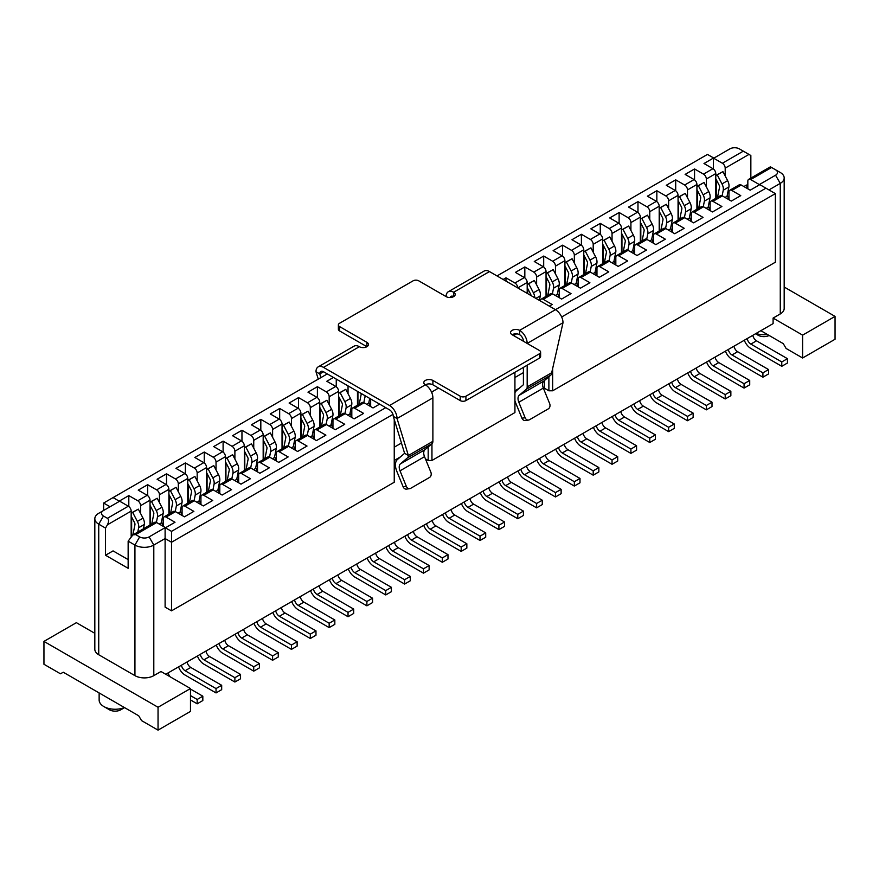 <?xml version="1.0" encoding="UTF-8"?>
<svg xmlns="http://www.w3.org/2000/svg" width="879" height="879" viewBox="0 0 879 879"><rect width="100%" height="100%" fill="white"/><g stroke="black" fill="none" stroke-linecap="round" stroke-linejoin="round"><path stroke-width="1.32" d="M131.641 535.827L131.641 517.105M128.806 506.524L128.806 495.591L119.379 501.03L128.345 506.205A3.999 2.307 60 0 1 131.169 511.106L131.169 536.311M128.806 495.591L137.772 500.755A3.999 2.307 -120 0 1 140.596 505.656L140.596 513.501M150.023 524.994L150.023 500.217A3.999 2.307 60 0 0 147.2 495.316L138.245 490.141L147.672 484.703L156.627 489.867A3.999 2.307 -120 0 1 159.462 494.767L159.462 502.612M168.889 514.105L168.889 489.328A3.999 2.307 60 0 0 166.054 484.428L157.099 479.253L166.527 473.814L175.481 478.978A3.999 2.307 -120 0 1 178.316 483.879L178.316 491.724M187.743 503.217L187.743 478.44A3.999 2.307 60 0 0 184.92 473.539L175.954 468.364L185.381 462.925L194.347 468.1A3.999 2.307 -120 0 1 197.171 472.99L197.171 480.835M206.598 492.328L206.598 467.551A3.999 2.307 60 0 0 203.774 462.651L194.819 457.476L204.247 452.037L213.201 457.212A3.999 2.307 -120 0 1 216.036 462.112L216.036 469.946M225.463 481.439L225.463 456.662A3.999 2.307 60 0 0 222.629 451.762L213.674 446.587L223.101 441.148L232.056 446.323A3.999 2.307 -120 0 1 234.891 451.224L234.891 459.058M244.318 470.551L244.318 445.774A3.999 2.307 60 0 0 241.494 440.873L232.528 435.709L241.956 430.26L250.922 435.435A3.999 2.307 -120 0 1 253.745 440.335L253.745 448.169M263.173 459.662L263.173 434.885A3.999 2.307 60 0 0 260.349 429.985L251.394 424.821L260.821 419.371L269.776 424.546A3.999 2.307 -120 0 1 272.6 429.446L272.6 437.281M282.038 448.773L282.038 423.997A3.999 2.307 60 0 0 279.203 419.096L270.249 413.932L279.676 408.482L288.631 413.657A3.999 2.307 -120 0 1 291.465 418.558L291.465 426.392M300.893 437.885L300.893 413.108A3.999 2.307 60 0 0 298.069 408.219L289.103 403.043L298.53 397.594L307.496 402.769A3.999 2.307 -120 0 1 310.32 407.669L310.32 415.503M319.747 427.007L319.747 402.23A3.999 2.307 60 0 0 316.923 397.33L307.969 392.155L317.396 386.705L326.351 391.88A3.999 2.307 -120 0 1 329.175 396.781L329.175 404.615M338.613 416.119L338.613 391.342A3.999 2.307 60 0 0 335.778 386.441L326.823 381.266L333.427 377.454M505.974 281.104L505.974 277.83L503.151 279.467M505.974 277.83L514.929 283.005A3.999 2.307 -120 0 1 517.764 287.905L527.191 282.456L527.191 293.344M527.191 282.456A3.999 2.307 60 0 0 524.356 277.566L515.402 272.391L524.829 266.941L533.795 272.116A3.999 2.307 -120 0 1 536.619 277.017L536.619 284.851M546.046 296.355L546.046 271.578A3.999 2.307 60 0 0 543.222 266.678L534.267 261.502L543.694 256.053L552.649 261.228A3.999 2.307 -120 0 1 555.473 266.128L555.473 273.962M564.911 285.466L564.911 260.689A3.999 2.307 60 0 0 562.077 255.789L553.122 250.614L562.549 245.175L571.504 250.339A3.999 2.307 -120 0 1 574.339 255.24L574.339 263.085M583.766 274.578L583.766 249.801A3.999 2.307 60 0 0 580.931 244.9L571.976 239.725L581.404 234.286L590.369 239.451A3.999 2.307 -120 0 1 593.193 244.351L593.193 252.196M602.62 263.689L602.62 238.912A3.999 2.307 60 0 0 599.797 234.012L590.842 228.837L600.269 223.398L609.224 228.562A3.999 2.307 -120 0 1 612.048 233.462L612.048 241.307M621.486 252.8L621.486 228.024A3.999 2.307 60 0 0 618.651 223.123L609.696 217.948L619.124 212.509L628.078 217.684A3.999 2.307 -120 0 1 630.913 222.574L630.913 230.419M640.341 241.912L640.341 217.135A3.999 2.307 60 0 0 637.506 212.235L628.551 207.059L637.978 201.621L646.944 206.796A3.999 2.307 -120 0 1 649.768 211.696L649.768 219.53M659.195 231.023L659.195 206.246A3.999 2.307 60 0 0 656.371 201.346L647.416 196.171L656.844 190.732L665.799 195.907A3.999 2.307 -120 0 1 668.622 200.808L668.622 208.642M678.061 220.135L678.061 195.358A3.999 2.307 60 0 0 675.226 190.457L666.271 185.293L675.698 179.843L684.653 185.019A3.999 2.307 -120 0 1 687.488 189.919L687.488 197.753M696.915 209.246L696.915 184.469A3.999 2.307 60 0 0 694.08 179.569L685.126 174.405L694.553 168.955L703.519 174.13A3.999 2.307 -120 0 1 706.342 179.03L706.342 186.864M715.77 198.357L715.77 173.581A3.999 2.307 60 0 0 712.946 168.68L703.991 163.516L713.418 158.066L722.373 163.241A3.999 2.307 -120 0 1 725.197 168.142L725.197 175.976M750.853 178.107L750.853 155.506L739.349 148.87A6.669 3.846 0 0 0 729.911 148.87L713.891 158.121L707.474 154.418L497.02 275.929M327.296 373.916L113.061 497.602L119.478 501.305L103.447 510.556A6.669 3.846 0 0 0 103.447 516.006L107.403 518.291C108.952 519.577 108.952 521.752 107.403 524.818L105.524 528.081L98.734 524.17L103.447 516.006M128.147 559.593L113.061 550.891L105.524 555.242L105.524 528.081M150.496 524.719L150.496 506.216M169.361 513.83L169.361 495.327M188.216 502.942L188.216 484.439M207.07 492.053L207.07 473.561M225.936 481.165L225.936 462.673M244.791 470.276L244.791 451.784M263.645 459.398L263.645 440.895M282.511 448.51L282.511 430.007M301.365 437.621L301.365 419.118M320.22 426.733L320.22 408.23M339.085 415.844L339.085 397.341M348.04 393.737L348.04 385.892M357.467 391.342L357.467 405.23M357.94 404.955L357.94 391.605M527.664 293.619L527.664 288.466M546.518 296.08L546.518 277.577M565.373 285.192L565.373 266.689M584.238 274.303L584.238 255.8M603.093 263.414L603.093 244.911M621.947 252.526L621.947 234.023M640.813 241.637L640.813 223.134M659.668 230.748L659.668 212.257M678.522 219.86L678.522 201.368M697.388 208.982L697.388 190.479M379.629 404.131L373.026 407.944L364.071 402.769A3.999 2.307 60 0 0 362.071 402.571L352.633 408.01A3.999 2.307 -120 0 1 354.644 408.219L363.598 413.383L354.171 418.833L345.205 413.657A3.999 2.307 60 0 0 343.206 413.46L333.778 418.898A3.999 2.307 -120 0 1 335.778 419.096L344.733 424.271L335.306 429.721L326.351 424.546A3.999 2.307 60 0 0 324.351 424.348L314.924 429.787A3.999 2.307 -120 0 1 316.923 429.985L325.878 435.16L316.451 440.599L307.496 435.435A3.999 2.307 60 0 0 305.496 435.237L296.058 440.676A3.999 2.307 -120 0 1 298.069 440.873L307.024 446.049L297.596 451.487L288.631 446.323A3.999 2.307 60 0 0 286.631 446.125L277.204 451.564A3.999 2.307 -120 0 1 279.203 451.762L288.158 456.937L278.731 462.376L269.776 457.212A3.999 2.307 60 0 0 267.776 457.014L258.349 462.453A3.999 2.307 -120 0 1 260.349 462.651L269.304 467.826L259.876 473.265L250.922 468.1A3.999 2.307 60 0 0 248.922 467.892L239.495 473.341A3.999 2.307 -120 0 1 241.494 473.539L250.449 478.714L241.022 484.153L232.056 478.978A3.999 2.307 60 0 0 230.056 478.78L220.629 484.23A3.999 2.307 -120 0 1 222.629 484.428L231.584 489.603L222.156 495.042L213.201 489.867A3.999 2.307 60 0 0 211.202 489.669L201.774 495.119A3.999 2.307 -120 0 1 203.774 495.316L212.729 500.481L203.302 505.93L194.347 500.755A3.999 2.307 60 0 0 192.347 500.558L182.92 506.007A3.999 2.307 -120 0 1 184.92 506.205L193.874 511.369L184.447 516.819L175.481 511.644A3.999 2.307 60 0 0 173.482 511.446L164.054 516.896A3.999 2.307 -120 0 1 166.054 517.094L175.009 522.258L165.582 527.708L156.627 522.533A3.999 2.307 60 0 0 154.627 522.335L132.861 534.904L128.147 541.156L128.147 568.306L105.524 555.242M132.861 534.904L135.696 534.619L139.651 536.904A6.669 3.846 0 0 0 149.089 536.904L165.109 527.653L171.526 531.356L385.749 407.669M359.357 346.7L323.527 367.389A10.658 6.153 -120 0 0 318.198 366.862L354.028 346.172A10.658 6.153 -120 0 1 359.357 346.7A5.329 3.076 -0 0 0 365.17 347.37A5.329 3.076 -0 0 0 368.455 344.524A5.329 3.076 -0 0 0 366.895 342.338L339.547 326.559A3.999 2.307 180 0 1 338.382 324.922A3.999 2.307 180 0 1 339.547 323.285L413.097 280.83A3.999 2.307 180 0 1 418.756 280.83L446.114 296.619A10.658 6.153 60 0 1 448.312 291.729L484.142 271.051A10.658 6.153 -120 0 1 489.471 271.578L555.473 309.683L765.939 188.172L759.522 184.469L775.553 175.218A6.669 3.846 0 0 0 775.553 169.779L770.422 166.812L748.655 179.371A3.999 2.307 -120 0 0 747.831 181.206L747.831 188.469M748.655 179.371A3.999 2.307 -120 0 1 750.655 179.569L759.621 184.744L750.194 190.183L741.228 185.019A3.999 2.307 60 0 0 739.228 184.821L729.801 190.26A3.999 2.307 -120 0 0 728.977 192.094L728.977 199.357M729.801 190.26A3.999 2.307 -120 0 1 731.8 190.457L740.755 195.632L731.328 201.071L722.373 195.907A3.999 2.307 60 0 0 720.373 195.709L710.946 201.148A3.999 2.307 -120 0 0 710.111 202.983L710.111 210.246M710.946 201.148A3.999 2.307 -120 0 1 712.946 201.346L721.901 206.521L712.473 211.96L703.519 206.796A3.999 2.307 60 0 0 701.519 206.598L692.081 212.037A3.999 2.307 -120 0 0 691.257 213.872L691.257 221.134M692.081 212.037A3.999 2.307 -120 0 1 694.08 212.235L703.046 217.41L693.619 222.848L684.653 217.684A3.999 2.307 60 0 0 682.653 217.476L673.226 222.925A3.999 2.307 -120 0 0 672.402 224.76L672.402 232.023M673.226 222.925A3.999 2.307 -120 0 1 675.226 223.123L684.181 228.298L674.753 233.737L665.799 228.562A3.999 2.307 60 0 0 663.799 228.364L654.372 233.814A3.999 2.307 -120 0 0 653.536 235.649L653.536 242.912M654.372 233.814A3.999 2.307 -120 0 1 656.371 234.012L665.326 239.187L655.899 244.626L646.944 239.451A3.999 2.307 60 0 0 644.944 239.253L635.506 244.703A3.999 2.307 -120 0 0 634.682 246.527L634.682 253.8M635.506 244.703A3.999 2.307 -120 0 1 637.506 244.9L646.472 250.065L637.044 255.514L628.078 250.339A3.999 2.307 60 0 0 626.079 250.141L616.651 255.591A3.999 2.307 -120 0 0 615.827 257.415L615.827 264.689M616.651 255.591A3.999 2.307 -120 0 1 618.651 255.789L627.606 260.953L618.179 266.403L609.224 261.228A3.999 2.307 60 0 0 607.224 261.03L597.797 266.48A3.999 2.307 -120 0 0 596.962 268.304L596.962 275.566M597.797 266.48A3.999 2.307 -120 0 1 599.797 266.678L608.751 271.842L599.324 277.292L590.369 272.116A3.999 2.307 60 0 0 588.37 271.919L578.931 277.368A3.999 2.307 -120 0 0 578.107 279.192L578.107 286.455M578.931 277.368A3.999 2.307 -120 0 1 580.931 277.566L589.897 282.73L580.47 288.18L571.504 283.005A3.999 2.307 60 0 0 569.504 282.807L560.077 288.246A3.999 2.307 -120 0 0 559.253 290.081L559.253 297.344M560.077 288.246A3.999 2.307 -120 0 1 562.077 288.444L571.031 293.619L561.604 299.069L552.649 293.894A3.999 2.307 60 0 0 550.65 293.696L541.222 299.135A3.999 2.307 -120 0 0 540.387 300.97M541.222 299.135A3.999 2.307 -120 0 1 543.222 299.332L552.177 304.508L549.353 306.145M164.054 516.896A3.999 2.307 -120 0 0 163.23 518.72L163.23 525.983M182.92 506.007A3.999 2.307 -120 0 0 182.085 507.831L182.085 515.105M201.774 495.119A3.999 2.307 -120 0 0 200.939 496.943L200.939 504.216M220.629 484.23A3.999 2.307 -120 0 0 219.805 486.065L219.805 493.328M239.495 473.341A3.999 2.307 -120 0 0 238.659 475.176L238.659 482.439M258.349 462.453A3.999 2.307 -120 0 0 257.514 464.288L257.514 471.551M277.204 451.564A3.999 2.307 -120 0 0 276.38 453.399L276.38 460.662M296.058 440.676A3.999 2.307 -120 0 0 295.234 442.511L295.234 449.773M314.924 429.787A3.999 2.307 -120 0 0 314.089 431.622L314.089 438.885M333.778 418.898A3.999 2.307 -120 0 0 332.954 420.733L332.954 427.996M352.633 408.01A3.999 2.307 -120 0 0 351.809 409.845L351.809 417.107M370.663 398.956L370.663 406.219M716.242 198.094L716.242 179.591M747.831 184.403L746.403 185.238M165.757 674.27L773.102 323.615L773.102 318.088L780.266 313.946L780.266 183.381L768.949 189.919M548.881 376.761L548.881 390.792L544.354 388.177L544.354 380.618M425.425 458.882L428.183 460.475L428.183 446.961M765.939 188.172L775.366 193.622L561.67 316.989M552.649 368.532L552.649 390.792L775.366 262.206L775.366 193.622M438.555 388.068L431.952 391.88L431.952 393.122M431.952 443.741L431.952 460.475L514.929 412.57L514.929 372.278M110.051 506.743L103.634 503.041L103.634 510.446M94.822 633.319L76.385 622.673L43.95 641.395L158.044 707.265L190.479 688.543L160.967 671.501L153.803 675.643A13.339 7.702 180 0 1 134.937 675.643L134.937 545.068L128.147 541.156M134.937 675.643L98.734 654.734A13.339 7.702 180 0 1 94.822 649.284L94.822 518.72A13.339 7.702 0 0 0 98.734 524.17L98.734 654.734M139.651 536.904L134.937 545.068A13.339 7.702 0 0 0 153.803 545.068L149.089 536.904M98.734 513.281L103.447 510.556L98.734 513.281A13.339 7.702 0 0 0 94.822 518.72M394.242 419.47L394.242 482.252L171.526 610.839L171.526 542.244L165.109 538.541L153.803 545.068L153.803 675.643M392.957 414.394L171.526 542.244L171.526 531.356M171.526 610.839L165.109 607.136L165.109 527.653M775.553 175.218L780.266 183.381A13.339 7.702 0 0 0 784.178 177.943A13.339 7.702 0 0 0 780.266 172.493L775.553 169.779M784.178 177.943L784.178 308.507A13.339 7.702 180 0 1 780.266 313.946M760.84 330.691L783.288 343.656L786.112 348.469L802.615 357.995L835.05 339.261L835.05 316.396L784.178 287.026M802.615 357.995L802.615 335.13L835.05 316.396M802.615 335.13L773.102 318.088M755.973 333.504A15.998 9.24 0 0 0 767.4 334.481M758.203 335.273L755.566 333.745L758.203 335.273A7.999 4.615 0 0 0 769.125 335.481M158.044 707.265L158.044 730.13L141.541 720.604L138.717 715.792L63.277 672.237L60.453 673.786L43.95 664.26L43.95 641.395M190.479 688.543L190.479 711.408L158.044 730.13M99.14 692.949L99.14 700.003A15.998 9.24 0 0 0 103.821 706.54A15.998 9.24 0 0 0 124.411 707.54M109.479 709.803L103.821 706.54L109.479 709.803A7.999 4.615 0 0 0 120.797 709.803L124.565 707.628M431.952 391.88L431.237 391.474M516.632 333.855L513.611 335.591M113.061 497.602L103.634 503.041M548.881 390.792L552.649 390.792M428.183 460.475L431.952 460.475M401.45 443.027L394.242 447.191M400.571 456.816L394.242 460.475M519.379 388.221L514.929 390.792M523.412 372.619L514.929 377.509M713.418 168.999L713.418 158.066M694.553 179.887L694.553 168.955M675.698 190.776L675.698 179.843M656.844 201.665L656.844 190.732M637.978 212.553L637.978 201.621M619.124 223.442L619.124 212.509M600.269 234.33L600.269 223.398M581.404 245.219L581.404 234.286M562.549 256.108L562.549 245.175M543.694 266.996L543.694 256.053M524.829 277.874L524.829 266.941M336.25 386.76L336.25 379.091M317.396 397.649L317.396 386.705M298.53 408.526L298.53 397.594M279.676 419.415L279.676 408.482M260.821 430.303L260.821 419.371M241.956 441.192L241.956 430.26M223.101 452.081L223.101 441.148M204.247 462.969L204.247 452.037M185.381 473.858L185.381 462.925M166.527 484.747L166.527 473.814M147.672 495.635L147.672 484.703M747.172 338.591A5.329 3.076 60 0 0 750.853 344.085L781.772 361.939L781.772 366.301L750.853 348.447A10.669 6.164 60 0 1 744.293 340.25M781.772 366.301L787.43 363.027L787.43 358.676L756.5 340.821A5.329 3.076 60 0 1 752.831 335.317M743.887 186.546L746.337 185.128L747.864 188.842M747.743 187.348L746.513 188.062M781.772 361.939L787.43 358.676M727.043 196.27L728.9 186.963A7.999 4.615 -120 0 0 727.636 180.656L722.923 171.614L715.858 175.47L715.77 176.492M722.131 195.775L723.241 190.238A7.999 4.615 -120 0 0 721.978 183.92L717.264 174.888L715.858 175.47M717.517 197.346L719.549 187.216A2.67 1.538 -120 0 0 719.132 185.117L715.77 178.69M722.923 171.614L717.264 174.888M728.317 349.479A5.329 3.076 60 0 0 731.987 354.973L762.917 372.828L762.917 377.19L731.987 359.335A10.669 6.164 60 0 1 725.428 351.139M762.917 377.19L768.576 373.916L768.576 369.565L737.646 351.71A5.329 3.076 60 0 1 733.976 346.205M725.021 197.434L727.471 196.017L728.999 199.731M728.889 198.236L727.647 198.951M762.917 372.828L768.576 369.565M709.452 360.368A5.329 3.076 60 0 0 713.133 365.862L744.063 383.716L744.063 388.078L713.133 370.213A10.669 6.164 60 0 1 706.573 362.027M744.063 388.078L749.721 384.804L749.721 380.453L718.791 362.598A5.329 3.076 60 0 1 715.11 357.094M706.167 208.323L708.617 206.906L710.144 210.619M710.023 209.125L708.793 209.839M744.063 383.716L749.721 380.453M690.597 371.246A5.329 3.076 60 0 0 694.278 376.75L725.197 394.605L725.197 398.956L694.278 381.101A10.669 6.164 60 0 1 687.719 372.916M725.197 398.956L730.856 395.693L730.856 391.342L699.937 373.487A5.329 3.076 60 0 1 696.256 367.982M687.312 219.212L689.762 217.794L691.29 221.508M691.169 220.014L689.938 220.728M725.197 394.605L730.856 391.342M671.743 382.134A5.329 3.076 60 0 0 675.413 387.639L706.342 405.494L706.342 409.845L675.413 391.99A10.669 6.164 60 0 1 668.853 383.804M706.342 409.845L712.001 406.581L712.001 402.23L681.071 384.376A5.329 3.076 60 0 1 677.401 378.871M668.447 230.1L670.897 228.683L672.424 232.397M672.314 230.902L671.073 231.617M706.342 405.494L712.001 402.23M652.877 393.023A5.329 3.076 60 0 0 656.558 398.528L687.488 416.382L687.488 420.733L656.558 402.879A10.669 6.164 60 0 1 649.999 394.693M687.488 420.733L693.146 417.47L693.146 413.119L662.217 395.264A5.329 3.076 60 0 1 658.536 389.76M649.592 240.989L652.042 239.571L653.569 243.285M653.46 241.791L652.218 242.505M687.488 416.382L693.146 413.119M634.023 403.911A5.329 3.076 60 0 0 637.704 409.416L668.622 427.271L668.622 431.622L637.704 413.767A10.669 6.164 60 0 1 631.144 405.582M668.622 431.622L674.281 428.359L674.281 424.008L643.362 406.142A5.329 3.076 60 0 1 639.681 400.648M630.737 251.877L633.188 250.46L634.715 254.174M634.594 252.68L633.363 253.394M668.622 427.271L674.281 424.008M615.168 414.8A5.329 3.076 60 0 0 618.838 420.305L649.768 438.16L649.768 442.511L618.838 424.656A10.669 6.164 60 0 1 612.278 416.47M649.768 442.511L655.426 439.247L655.426 434.885L624.497 417.031A5.329 3.076 60 0 1 620.827 411.537M611.872 262.766L614.322 261.349L615.849 265.062M615.739 263.568L614.498 264.282M649.768 438.16L655.426 434.885M596.303 425.689A5.329 3.076 60 0 0 599.983 431.193L630.913 449.048L630.913 453.399L599.983 435.544A10.669 6.164 60 0 1 593.424 427.348M630.913 453.399L636.572 450.136L636.572 445.774L605.642 427.919A5.329 3.076 60 0 1 601.961 422.425M593.017 273.644L595.468 272.237L596.995 275.94M596.885 274.457L595.643 275.16M630.913 449.048L636.572 445.774M577.448 436.577A5.329 3.076 60 0 0 581.129 442.071L612.048 459.937L612.048 464.288L581.129 446.433A10.669 6.164 60 0 1 574.569 438.236M612.048 464.288L617.706 461.025L617.706 456.662L586.787 438.808A5.329 3.076 60 0 1 583.107 433.314M574.163 284.532L576.613 283.126L578.14 286.829M578.019 285.334L576.789 286.049M612.048 459.937L617.706 456.662M558.594 447.466A5.329 3.076 60 0 0 562.263 452.96L593.193 470.814L593.193 475.176L562.263 457.322A10.669 6.164 60 0 1 555.704 449.125M593.193 475.176L598.852 471.913L598.852 467.551L567.922 449.696A5.329 3.076 60 0 1 564.252 444.203M555.297 295.421L557.747 294.004L559.275 297.717M559.165 296.223L557.923 296.937M593.193 470.814L598.852 467.551M539.728 458.355A5.329 3.076 60 0 0 543.409 463.848L574.339 481.703L574.339 486.065L543.409 468.21A10.669 6.164 60 0 1 536.849 460.014M574.339 486.065L579.997 482.791L579.997 478.44L549.067 460.585A5.329 3.076 60 0 1 545.387 455.08M574.339 481.703L579.997 478.44M520.873 469.243A5.329 3.076 60 0 0 524.554 474.737L555.473 492.592L555.473 496.954L524.554 479.099A10.669 6.164 60 0 1 517.995 470.902M555.473 496.954L561.132 493.679L561.132 489.328L530.213 471.474A5.329 3.076 60 0 1 526.532 465.969M555.473 492.592L561.132 489.328M502.019 480.132A5.329 3.076 60 0 0 505.689 485.626L536.619 503.48L536.619 507.842L505.689 489.977A10.669 6.164 60 0 1 499.14 481.791M536.619 507.842L542.277 504.568L542.277 500.217L511.347 482.362A5.329 3.076 60 0 1 507.677 476.857M536.619 503.48L542.277 500.217M483.153 491.009A5.329 3.076 60 0 0 486.834 496.514L517.764 514.369L517.764 518.72L486.834 500.865A10.669 6.164 60 0 1 480.275 492.679M517.764 518.72L523.423 515.457L523.423 511.106L492.493 493.251A5.329 3.076 60 0 1 488.812 487.746M517.764 514.369L523.423 511.106M464.299 501.898A5.329 3.076 60 0 0 467.98 507.403L498.898 525.257L498.898 529.608L467.98 511.754A10.669 6.164 60 0 1 461.42 503.568M498.898 529.608L504.557 526.345L504.557 521.994L473.638 504.139A5.329 3.076 60 0 1 469.957 498.635M498.898 525.257L504.557 521.994M445.444 512.787A5.329 3.076 60 0 0 449.114 518.291L480.044 536.146L480.044 540.497L449.114 522.642A10.669 6.164 60 0 1 442.566 514.457M480.044 540.497L485.702 537.234L485.702 532.883L454.773 515.028A5.329 3.076 60 0 1 451.103 509.523M480.044 536.146L485.702 532.883M426.579 523.675A5.329 3.076 60 0 0 430.26 529.18L461.189 547.035L461.189 551.386L430.26 533.531A10.669 6.164 60 0 1 423.7 525.345M461.189 551.386L466.848 548.122L466.848 543.771L435.918 525.906A5.329 3.076 60 0 1 432.237 520.412M461.189 547.035L466.848 543.771M407.724 534.564A5.329 3.076 60 0 0 411.405 540.069L442.324 557.923L442.324 562.274L411.405 544.42A10.669 6.164 60 0 1 404.845 536.234M442.324 562.274L447.982 559.011L447.982 554.649L417.064 536.794A5.329 3.076 60 0 1 413.383 531.301M442.324 557.923L447.982 554.649M388.87 545.452A5.329 3.076 60 0 0 392.539 550.957L423.469 568.812L423.469 573.163L392.539 555.308A10.669 6.164 60 0 1 385.991 547.112M423.469 573.163L429.128 569.9L429.128 565.538L398.198 547.683A5.329 3.076 60 0 1 394.528 542.189M423.469 568.812L429.128 565.538M370.015 556.341A5.329 3.076 60 0 0 373.685 561.835L404.615 579.7L404.615 584.052L373.685 566.197A10.669 6.164 60 0 1 367.125 558M404.615 584.052L410.273 580.788L410.273 576.426L379.343 558.572A5.329 3.076 60 0 1 375.663 553.078M366.719 404.296L369.169 402.89L370.696 406.592M370.586 405.098L369.345 405.812M404.615 579.7L410.273 576.426M351.15 567.23A5.329 3.076 60 0 0 354.83 572.723L385.749 590.589L385.749 594.94L354.83 577.085A10.669 6.164 60 0 1 348.271 568.889M385.749 594.94L391.408 591.677L391.408 587.315L360.489 569.46A5.329 3.076 60 0 1 356.808 563.966M347.864 415.185L350.314 413.778L351.842 417.481M351.721 415.987L350.49 416.701M385.749 590.589L391.408 587.315M332.295 578.118A5.329 3.076 60 0 0 335.965 583.612L366.895 601.467L366.895 605.829L335.965 587.974A10.669 6.164 60 0 1 329.416 579.777M366.895 605.829L372.553 602.565L372.553 598.203L341.623 580.349A5.329 3.076 60 0 1 337.954 574.855M328.999 426.073L331.46 424.656L332.976 428.37M332.866 426.875L331.625 427.59M366.895 601.467L372.553 598.203M313.44 589.007A5.329 3.076 60 0 0 317.11 594.501L348.04 612.355L348.04 616.717L317.11 598.863A10.669 6.164 60 0 1 310.551 590.666M348.04 616.717L353.699 613.443L353.699 609.092L322.769 591.237A5.329 3.076 60 0 1 319.088 585.733M310.144 436.962L312.594 435.544L314.122 439.258M314.012 437.764L312.77 438.478M348.04 612.355L353.699 609.092M294.575 599.896A5.329 3.076 60 0 0 298.256 605.389L329.175 623.244L329.175 627.606L298.256 609.751A10.669 6.164 60 0 1 291.696 601.555M329.175 627.606L334.833 624.332L334.833 619.981L303.914 602.126A5.329 3.076 60 0 1 300.233 596.621M291.29 447.85L293.74 446.433L295.267 450.147M295.146 448.653L293.916 449.367M329.175 623.244L334.833 619.981M275.72 610.784A5.329 3.076 60 0 0 279.39 616.278L310.32 634.133L310.32 638.495L279.39 620.629A10.669 6.164 60 0 1 272.842 612.443M310.32 638.495L315.979 635.22L315.979 630.869L285.049 613.015A5.329 3.076 60 0 1 281.379 607.51M272.424 458.739L274.885 457.322L276.402 461.035M276.292 459.541L275.05 460.255M310.32 634.133L315.979 630.869M256.866 621.662A5.329 3.076 60 0 0 260.536 627.166L291.465 645.021L291.465 649.372L260.536 631.518A10.669 6.164 60 0 1 253.976 623.332M291.465 649.372L297.124 646.109L297.124 641.758L266.194 623.903A5.329 3.076 60 0 1 262.513 618.398M253.57 469.628L256.02 468.21L257.547 471.924M257.437 470.43L256.196 471.144M291.465 645.021L297.124 641.758M238 632.55A5.329 3.076 60 0 0 241.681 638.055L272.6 655.91L272.6 660.261L241.681 642.406A10.669 6.164 60 0 1 235.122 634.22M272.6 660.261L278.258 656.998L278.258 652.647L247.34 634.792A5.329 3.076 60 0 1 243.659 629.287M234.715 480.516L237.165 479.099L238.692 482.813M238.572 481.318L237.341 482.033M272.6 655.91L278.258 652.647M219.146 643.439A5.329 3.076 60 0 0 222.816 648.944L253.745 666.798L253.745 671.149L222.816 653.295A10.669 6.164 60 0 1 216.267 645.109M253.745 671.149L259.404 667.886L259.404 663.535L228.474 645.68A5.329 3.076 60 0 1 224.804 640.176M215.849 491.405L218.311 489.988L219.827 493.701M219.717 492.207L218.475 492.921M253.745 666.798L259.404 663.535M200.291 654.328A5.329 3.076 60 0 0 203.961 659.832L234.891 677.687L234.891 682.038L203.961 664.183A10.669 6.164 60 0 1 197.401 655.998M234.891 682.038L240.549 678.775L240.549 674.424L209.62 656.558A5.329 3.076 60 0 1 205.939 651.064M196.995 502.294L199.445 500.876L200.972 504.59M200.862 503.096L199.621 503.81M234.891 677.687L240.549 674.424M181.426 665.216A5.329 3.076 60 0 0 185.106 670.721L216.036 688.576L216.036 692.927L185.106 675.072A10.669 6.164 60 0 1 178.547 666.886M216.036 692.927L221.684 689.663L221.684 685.301L190.765 667.447A5.329 3.076 60 0 1 187.084 661.953M178.14 513.182L180.591 511.765L182.118 515.479M181.997 513.984L180.766 514.698M216.036 688.576L221.684 685.301M190.479 695.597L197.171 699.464L197.171 703.815L190.479 699.948M170.108 676.786A5.329 3.076 60 0 1 168.23 672.842M197.171 703.815L202.829 700.552L202.829 696.19L190.479 689.059M159.275 524.06L161.736 522.653L163.252 526.356M163.142 524.873L161.901 525.576M197.171 699.464L202.829 696.19M523.412 341.25L523.412 341.239A5.318 3.076 60 0 0 519.643 334.723A5.329 3.076 -0 0 0 512.105 334.723L539.453 350.512A3.999 2.307 180 0 1 540.618 352.138L540.618 356.5A3.999 2.307 180 0 1 539.453 358.127L465.903 400.593A3.999 2.307 180 0 1 460.244 400.593L432.897 384.804A5.329 3.076 -0 0 0 425.359 384.804A10.658 6.153 -120 0 1 432.886 397.857L432.886 441.324A5.604 3.23 -120 0 1 432.007 443.697L424.92 449.74A7.614 4.395 -120 0 0 424.524 456.673L430.853 472.188A3.999 3.175 82.4 0 1 429.501 477.462L410.647 488.35A3.999 3.175 82.4 0 1 409.691 488.68A3.999 3.175 82.4 0 1 406.329 486.351L400.011 470.825A7.614 4.395 -120 0 1 400.406 463.892L407.493 457.849A5.604 3.23 -120 0 0 408.372 455.487L397.055 418.536A10.658 6.153 -120 0 0 389.529 405.494L323.527 367.389M320.89 377.607L319.758 373.916A5.318 3.076 -120 0 1 320.857 371.476A5.318 3.076 -120 0 1 323.527 371.74L389.529 409.845A5.318 3.076 -120 0 1 393.287 416.36L404.604 453.3L397.473 459.464A12.943 7.471 -120 0 0 396.792 471.254L403.12 486.768A3.999 3.175 82.4 0 0 406.483 489.109L409.691 488.68M318.253 379.135L315.99 371.729L319.758 373.916L323.527 371.74M318.198 366.862A10.658 6.153 -120 0 0 315.99 371.729M519.643 334.723L519.643 330.361L555.473 309.683A10.658 6.153 -120 0 1 563.01 322.725L551.693 372.74A5.604 3.23 -120 0 1 550.814 375.102L543.727 381.145A7.614 4.395 -120 0 0 543.332 388.078L549.65 403.604A3.999 3.175 82.4 0 1 548.309 408.867L529.455 419.755A3.999 3.175 82.4 0 1 528.499 420.085A3.999 3.175 82.4 0 1 525.137 417.756L518.819 402.241A7.614 4.395 60 0 1 519.214 395.297L526.301 389.254A5.604 3.23 60 0 0 527.18 386.892L527.18 365.214M393.287 416.36L397.055 418.536L432.886 397.857M525.137 417.756L521.928 418.184A3.999 3.175 82.4 0 0 525.279 420.514L528.499 420.085M521.928 418.184L515.599 402.659A12.943 7.471 60 0 1 514.929 400.758M514.929 392.715A12.943 7.471 60 0 1 516.281 390.869L523.412 384.716L523.412 367.389M563.01 322.725L527.18 343.414A10.658 6.153 60 0 0 519.643 330.361A5.329 3.076 -0 0 0 513.83 329.702A5.329 3.076 -0 0 0 510.545 332.548A5.329 3.076 -0 0 0 512.105 334.723M366.895 342.338L366.895 346.7L339.547 330.911A3.999 2.307 180 0 1 338.382 329.273L338.382 324.922M450.081 297.52A5.318 3.076 60 0 1 450.982 296.355A5.318 3.076 60 0 1 453.641 296.619L453.641 292.257A5.329 3.076 -0 0 1 455.201 294.432A5.329 3.076 -0 0 1 451.916 297.278A5.329 3.076 -0 0 1 446.103 296.619M540.618 352.138A3.999 2.307 180 0 1 539.453 353.776L465.903 396.231A3.999 2.307 180 0 1 460.244 396.231L432.897 380.453A5.329 3.076 -0 0 0 427.084 379.783A5.329 3.076 -0 0 0 423.799 382.629A5.329 3.076 -0 0 0 425.359 384.804L389.529 405.494M448.312 291.729A10.658 6.153 60 0 1 453.641 292.257L489.471 271.578M404.604 453.3L408.372 455.487L432.886 441.324M708.177 207.158L710.034 197.852A7.999 4.615 -120 0 0 708.782 191.545L704.068 182.502L697.003 186.359L696.915 187.381M703.277 206.664L704.376 201.126A7.999 4.615 -120 0 0 703.123 194.808L698.409 185.777L697.003 186.359M698.662 208.235L700.684 198.105A2.67 1.538 -120 0 0 700.266 196.006L696.915 189.578M704.068 182.502L698.409 185.777M689.323 218.047L691.18 208.741A7.999 4.615 -120 0 0 689.927 202.434L685.213 193.391L678.138 197.248L678.061 198.269M684.411 217.552L685.521 212.004A7.999 4.615 -120 0 0 684.269 205.697L679.555 196.654L678.138 197.248M679.808 219.124L681.829 208.993A2.67 1.538 -120 0 0 681.412 206.895L678.061 200.456M685.213 193.391L679.555 196.654M670.468 228.936L672.325 219.629A7.999 4.615 -120 0 0 671.062 213.322L666.348 204.28L659.283 208.136L659.195 209.158M665.557 228.441L666.667 222.892A7.999 4.615 -120 0 0 665.414 216.586L660.689 207.543L659.283 208.136M660.942 230.012L662.975 219.882A2.67 1.538 -120 0 0 662.557 217.783L659.195 211.345M666.348 204.28L660.689 207.543M651.603 239.824L653.46 230.518A7.999 4.615 -120 0 0 652.207 224.2L647.493 215.168L640.428 219.025L640.341 220.047M646.702 239.33L647.801 233.781A7.999 4.615 -120 0 0 646.548 227.474L641.835 218.431L640.428 219.025M642.088 240.901L644.109 230.77A2.67 1.538 -120 0 0 643.692 228.661L640.341 222.233M647.493 215.168L641.835 218.431M632.748 250.713L634.605 241.406A7.999 4.615 -120 0 0 633.352 235.089L628.639 226.057L621.563 229.913L621.486 230.935M627.837 250.218L628.946 244.67A7.999 4.615 -120 0 0 627.694 238.363L622.98 229.32L621.563 229.913M623.233 251.79L625.255 241.659A2.67 1.538 -120 0 0 624.837 239.549L621.486 233.122M628.639 226.057L622.98 229.32M613.894 261.601L615.75 252.295A7.999 4.615 -120 0 0 614.487 245.977L609.773 236.945L602.708 240.802L602.62 241.824M608.982 261.107L610.092 255.558A7.999 4.615 -120 0 0 608.839 249.251L604.115 240.209L602.708 240.802M604.367 262.678L606.4 252.548A2.67 1.538 -120 0 0 605.983 250.438L602.62 244.01M609.773 236.945L604.115 240.209M595.028 272.49L596.885 263.184A7.999 4.615 -120 0 0 595.632 256.866L590.919 247.834L583.854 251.691L583.766 252.712M590.128 271.996L591.226 266.447A7.999 4.615 -120 0 0 589.974 260.129L585.26 251.097L583.854 251.691M585.513 273.567L587.535 263.436A2.67 1.538 -120 0 0 587.117 261.327L583.766 254.899M590.919 247.834L585.26 251.097M576.174 283.379L578.03 274.072A7.999 4.615 -120 0 0 576.778 267.754L572.064 258.723L564.988 262.579L564.911 263.59M571.262 282.873L572.372 277.335A7.999 4.615 -120 0 0 571.119 271.018L566.406 261.986L564.988 262.579M566.658 284.455L568.68 274.325A2.67 1.538 -120 0 0 568.263 272.215L564.911 265.788M572.064 258.723L566.406 261.986M557.319 294.267L559.176 284.961A7.999 4.615 -120 0 0 557.912 278.643L553.199 269.611L546.134 273.457L546.046 274.479M552.408 293.762L553.517 288.224A7.999 4.615 -120 0 0 552.265 281.906L547.54 272.875L546.134 273.457M547.793 295.344L549.825 285.203A2.67 1.538 -120 0 0 549.408 283.104L546.046 276.676M553.199 269.611L547.54 272.875M539.409 300.398L540.31 295.838A7.999 4.615 -120 0 0 539.058 289.532L534.344 280.489L527.279 284.346L527.191 285.367M534.773 297.728A7.999 4.615 -120 0 0 533.399 292.795L528.686 283.763L527.279 284.346M531.004 295.542A2.67 1.538 -120 0 0 530.542 293.993L527.191 287.565M534.344 280.489L528.686 283.763M368.73 403.142L369.685 398.385M363.829 402.637L364.928 397.099A7.999 4.615 -120 0 0 365.049 395.715M359.214 404.219L361.236 394.089A2.67 1.538 -120 0 0 361.28 393.539M349.875 414.031L351.732 404.725A7.999 4.615 -120 0 0 350.479 398.407L345.766 389.375L338.69 393.232L338.613 394.242M344.964 413.526L346.073 407.988A7.999 4.615 -120 0 0 344.821 401.67L340.107 392.638L338.69 393.232M340.36 415.108L342.381 404.977A2.67 1.538 -120 0 0 341.964 402.868L338.613 396.44M345.766 389.375L340.107 392.638M331.02 424.909L332.877 415.613A7.999 4.615 -120 0 0 331.614 409.295L326.9 400.264L319.835 404.109L319.747 405.131M326.109 424.414L327.219 418.876A7.999 4.615 -120 0 0 325.966 412.559L321.253 403.527L319.835 404.109M321.505 425.996L323.527 415.855A2.67 1.538 -120 0 0 323.109 413.756L319.747 407.329M326.9 400.264L321.253 403.527M312.155 435.797L314.012 426.491A7.999 4.615 -120 0 0 312.759 420.184L308.046 411.141L300.981 414.998L300.893 416.02M307.254 435.303L308.364 429.765A7.999 4.615 -120 0 0 307.101 423.447L302.387 414.416L300.981 414.998M302.64 436.885L304.661 426.744A2.67 1.538 -120 0 0 304.244 424.645L300.893 418.217M308.046 411.141L302.387 414.416M293.3 446.686L295.157 437.379A7.999 4.615 -120 0 0 293.905 431.073L289.191 422.03L282.115 425.886L282.038 426.908M288.389 446.191L289.499 440.654A7.999 4.615 -120 0 0 288.246 434.336L283.532 425.304L282.115 425.886M283.785 447.763L285.807 437.632A2.67 1.538 -120 0 0 285.389 435.534L282.038 429.106M289.191 422.03L283.532 425.304M274.446 457.574L276.303 448.268A7.999 4.615 -120 0 0 275.039 441.961L270.325 432.918L263.26 436.775L263.173 437.797M269.534 457.08L270.644 451.542A7.999 4.615 -120 0 0 269.392 445.224L264.678 436.193L263.26 436.775M264.931 458.651L266.952 448.521A2.67 1.538 -120 0 0 266.535 446.422L263.173 439.994M270.325 432.918L264.678 436.193M255.58 468.463L257.437 459.157A7.999 4.615 -120 0 0 256.185 452.85L251.471 443.807L244.406 447.664L244.318 448.686M250.68 467.969L251.79 462.42A7.999 4.615 -120 0 0 250.526 456.113L245.812 447.07L244.406 447.664M246.065 469.54L248.087 459.409A2.67 1.538 -120 0 0 247.669 457.311L244.318 450.872M251.471 443.807L245.812 447.07M236.726 479.352L238.583 470.045A7.999 4.615 -120 0 0 237.33 463.738L232.616 454.696L225.54 458.552L225.463 459.574M231.814 478.857L232.924 473.309A7.999 4.615 -120 0 0 231.671 467.002L226.958 457.959L225.54 458.552M227.211 480.428L229.232 470.298A2.67 1.538 -120 0 0 228.815 468.199L225.463 461.761M232.616 454.696L226.958 457.959M217.871 490.24L219.728 480.934A7.999 4.615 -120 0 0 218.475 474.616L213.751 465.584L206.686 469.441L206.598 470.463M212.96 489.746L214.069 484.197A7.999 4.615 -120 0 0 212.817 477.89L208.103 468.848L206.686 469.441M208.356 491.317L210.378 481.187A2.67 1.538 -120 0 0 209.96 479.077L206.598 472.649M213.751 465.584L208.103 468.848M199.006 501.129L200.862 491.822A7.999 4.615 -120 0 0 199.61 485.505L194.896 476.473L187.831 480.33L187.743 481.351M194.105 500.634L195.215 495.086A7.999 4.615 -120 0 0 193.951 488.779L189.238 479.736L187.831 480.33M189.49 502.206L191.512 492.075A2.67 1.538 -120 0 0 191.095 489.966L187.743 483.538M194.896 476.473L189.238 479.736M180.151 512.017L182.008 502.711A7.999 4.615 -120 0 0 180.755 496.393L176.042 487.362L168.977 491.218L168.889 492.24M175.24 511.523L176.349 505.974A7.999 4.615 -120 0 0 175.097 499.668L170.383 490.625L168.977 491.218M170.636 513.094L172.658 502.964A2.67 1.538 -120 0 0 172.24 500.854L168.889 494.427M176.042 487.362L170.383 490.625M161.297 522.906L163.153 513.6A7.999 4.615 -120 0 0 161.901 507.282L157.176 498.25L150.111 502.107L150.023 503.129M156.385 522.412L157.495 516.863A7.999 4.615 -120 0 0 156.242 510.545L151.529 501.513L150.111 502.107M151.781 523.983L153.803 513.852A2.67 1.538 -120 0 0 153.385 511.743L150.023 505.315M157.176 498.25L151.529 501.513M143.431 528.795L144.288 524.488A7.999 4.615 -120 0 0 143.035 518.17L138.322 509.139L131.257 512.995L131.169 514.006M137.772 532.07L138.64 527.752A7.999 4.615 -120 0 0 137.377 521.434L132.663 512.402L131.257 512.995M132.916 534.871L134.937 524.741A2.67 1.538 -120 0 0 134.52 522.631L131.169 516.204M138.322 509.139L132.663 512.402M147.2 495.316L137.772 500.755M166.054 484.428L156.627 489.867M184.92 473.539L175.481 478.978M203.774 462.651L194.347 468.1M222.629 451.762L213.201 457.212M241.494 440.873L232.056 446.323M260.349 429.985L250.922 435.435M279.203 419.096L269.776 424.546M298.069 408.219L288.631 413.657M316.923 397.33L307.496 402.769M335.778 386.441L326.351 391.88M524.356 277.566L514.929 283.005M543.222 266.678L533.795 272.116M562.077 255.789L552.649 261.228M580.931 244.9L571.504 250.339M599.797 234.012L590.369 239.451M618.651 223.123L609.224 228.562M637.506 212.235L628.078 217.684M656.371 201.346L646.944 206.796M675.226 190.457L665.799 195.907M694.08 179.569L684.653 185.019M712.946 168.68L703.519 174.13M743.304 151.155L722.373 163.241M128.345 506.205L107.403 518.291M150.023 500.217L140.596 505.656M131.169 511.106L107.403 524.818M168.889 489.328L159.462 494.767M187.743 478.44L178.316 483.879M206.598 467.551L197.171 472.99M225.463 456.662L216.036 462.112M244.318 445.774L234.891 451.224M263.173 434.885L253.745 440.335M282.038 423.997L272.6 429.446M300.893 413.108L291.465 418.558M319.747 402.23L310.32 407.669M338.613 391.342L329.175 396.781M546.046 271.578L536.619 277.017M564.911 260.689L555.473 266.128M583.766 249.801L574.339 255.24M602.62 238.912L593.193 244.351M621.486 228.024L612.048 233.462M640.341 217.135L630.913 222.574M659.195 206.246L649.768 211.696M678.061 195.358L668.622 200.808M696.915 184.469L687.488 189.919M715.77 173.581L706.342 179.03M135.696 534.619L156.627 522.533M750.655 179.569L771.597 167.482M731.8 190.457L741.228 185.019M712.946 201.346L722.373 195.907M694.08 212.235L703.519 206.796M675.226 223.123L684.653 217.684M656.371 234.012L665.799 228.562M637.506 244.9L646.944 239.451M618.651 255.789L628.078 250.339M599.797 266.678L609.224 261.228M580.931 277.566L590.369 272.116M562.077 288.444L571.504 283.005M543.222 299.332L552.649 293.894M354.644 408.219L364.071 402.769M335.778 419.096L345.205 413.657M316.923 429.985L326.351 424.546M298.069 440.873L307.496 435.435M279.203 451.762L288.631 446.323M260.349 462.651L269.776 457.212M241.494 473.539L250.922 468.1M222.629 484.428L232.056 478.978M203.774 495.316L213.201 489.867M184.92 506.205L194.347 500.755M166.054 517.094L175.481 511.644M748.963 154.418L725.197 168.142M750.853 344.085L756.5 340.821M728.9 186.963L723.241 190.238M727.636 180.656L721.978 183.92M731.987 354.973L737.646 351.71M713.133 365.862L718.791 362.598M694.278 376.75L699.937 373.487M675.413 387.639L681.071 384.376M656.558 398.528L662.217 395.264M637.704 409.416L643.362 406.142M618.838 420.305L624.497 417.031M599.983 431.193L605.642 427.919M581.129 442.071L586.787 438.808M562.263 452.96L567.922 449.696M543.409 463.848L549.067 460.585M524.554 474.737L530.213 471.474M505.689 485.626L511.347 482.362M486.834 496.514L492.493 493.251M467.98 507.403L473.638 504.139M449.114 518.291L454.773 515.028M430.26 529.18L435.918 525.906M411.405 540.069L417.064 536.794M392.539 550.957L398.198 547.683M373.685 561.835L379.343 558.572M354.83 572.723L360.489 569.46M335.965 583.612L341.623 580.349M317.11 594.501L322.769 591.237M298.256 605.389L303.914 602.126M279.39 616.278L285.049 613.015M260.536 627.166L266.194 623.903M241.681 638.055L247.34 634.792M222.816 648.944L228.474 645.68M203.961 659.832L209.62 656.558M185.106 670.721L190.765 667.447M424.524 456.673L400.011 470.825M424.92 449.74L400.406 463.892M432.007 443.697L407.493 457.849M543.332 388.078L518.819 402.241M543.727 381.145L519.214 395.297M550.814 375.102L526.301 389.254M551.693 372.74L527.18 386.892M403.12 486.768L406.329 486.351M339.547 330.911L339.547 326.559M432.897 384.804L432.897 380.453M460.244 400.593L460.244 396.231M539.453 358.127L539.453 353.776M465.903 400.593L465.903 396.231M710.034 197.852L704.376 201.126M708.782 191.545L703.123 194.808M691.18 208.741L685.521 212.004M689.927 202.434L684.269 205.697M672.325 219.629L666.667 222.892M671.062 213.322L665.414 216.586M653.46 230.518L647.801 233.781M652.207 224.2L646.548 227.474M634.605 241.406L628.946 244.67M633.352 235.089L627.694 238.363M615.75 252.295L610.092 255.558M614.487 245.977L608.839 249.251M596.885 263.184L591.226 266.447M595.632 256.866L589.974 260.129M578.03 274.072L572.372 277.335M576.778 267.754L571.119 271.018M559.176 284.961L553.517 288.224M557.912 278.643L552.265 281.906M540.31 295.838L535.915 298.388M539.058 289.532L533.399 292.795M366.191 396.374L364.928 397.099M351.732 404.725L346.073 407.988M350.479 398.407L344.821 401.67M332.877 415.613L327.219 418.876M331.614 409.295L325.966 412.559M314.012 426.491L308.364 429.765M312.759 420.184L307.101 423.447M295.157 437.379L289.499 440.654M293.905 431.073L288.246 434.336M276.303 448.268L270.644 451.542M275.039 441.961L269.392 445.224M257.437 459.157L251.79 462.42M256.185 452.85L250.526 456.113M238.583 470.045L232.924 473.309M237.33 463.738L231.671 467.002M219.728 480.934L214.069 484.197M218.475 474.616L212.817 477.89M200.862 491.822L195.215 495.086M199.61 485.505L193.951 488.779M182.008 502.711L176.349 505.974M180.755 496.393L175.097 499.668M163.153 513.6L157.495 516.863M161.901 507.282L156.242 510.545M144.288 524.488L138.64 527.752M143.035 518.17L137.377 521.434"/></g></svg>
